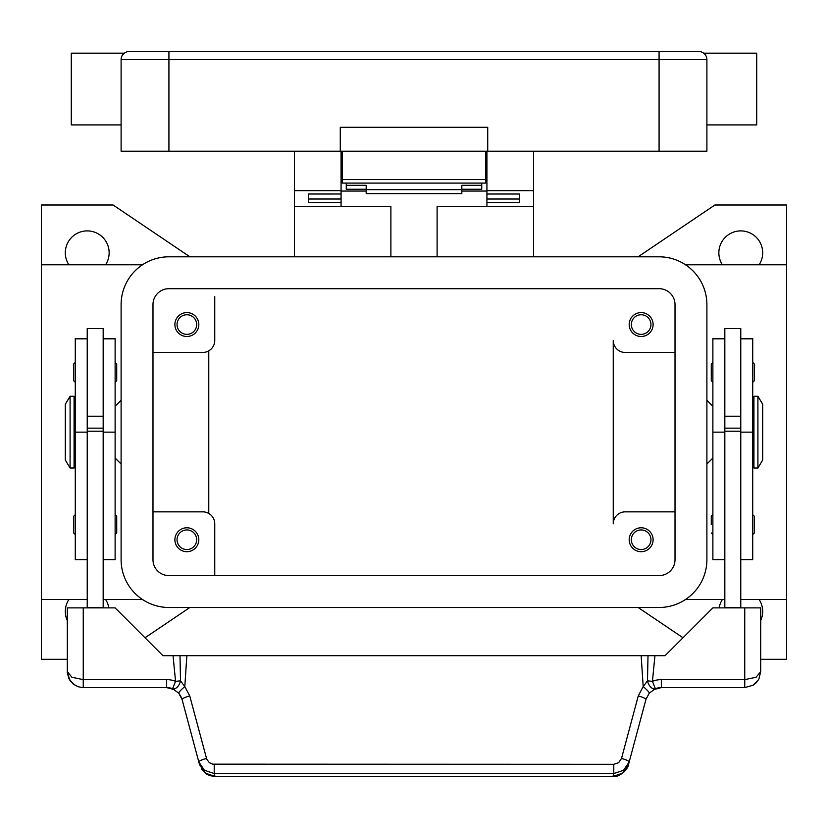 <?xml version="1.0" encoding="UTF-8"?>
<svg xmlns="http://www.w3.org/2000/svg" width="828" height="828" viewBox="0 0 828 828"><rect width="100%" height="100%" fill="white"/><g stroke="black" fill="none" stroke-linecap="round" stroke-linejoin="round"><path stroke-width="1.24" d="M722.399 264.774A21.921 21.921 0 0 1 740.77 230.898A21.921 21.921 0 0 1 759.141 264.774M759.141 599.513A21.921 21.921 0 0 1 760.694 620.607M67.306 620.607A21.921 21.921 0 0 1 68.859 599.513M68.859 264.774A21.921 21.921 0 0 1 87.23 230.898A21.921 21.921 0 0 1 105.601 264.774M67.306 659.295L41.4 659.295L41.4 599.513L87.23 599.513M142.488 264.774L41.4 264.774L41.4 205.002L113.125 205.002L189.881 256.804M189.881 607.483L145.014 637.767M682.986 637.767L638.119 607.483M740.77 599.513L786.6 599.513L786.6 659.295L760.694 659.295M638.119 256.804L714.875 205.002L786.6 205.002L786.6 599.513M105.601 599.513A21.921 21.921 0 0 1 108.851 607.887M719.149 607.887A21.921 21.921 0 0 1 722.399 599.513M724.831 599.513L685.512 599.513M685.512 264.774L786.6 264.774M103.169 599.513L142.488 599.513M675.017 511.849L625.202 511.849A11.954 11.954 0 0 0 613.248 523.803L613.248 340.484A11.954 11.954 0 0 0 625.202 352.449L675.017 352.449M653.106 324.545A11.954 11.954 0 0 1 641.151 336.499A11.954 11.954 0 0 1 629.187 324.545A11.954 11.954 0 0 1 641.151 312.591A11.954 11.954 0 0 1 653.106 324.545M613.248 523.803L613.248 432.144M653.106 539.742A11.954 11.954 0 0 1 641.151 551.696A11.954 11.954 0 0 1 629.187 539.742A11.954 11.954 0 0 1 641.151 527.788A11.954 11.954 0 0 1 653.106 539.742M152.983 352.449L202.798 352.449A11.954 11.954 0 0 0 214.752 340.484L214.752 296.652M198.813 324.545A11.954 11.954 0 0 1 186.849 336.499A11.954 11.954 0 0 1 174.894 324.545A11.954 11.954 0 0 1 186.849 312.591A11.954 11.954 0 0 1 198.813 324.545M214.752 523.803L214.752 575.605L214.752 523.803A11.954 11.954 0 0 0 202.798 511.849L152.983 511.849M198.813 539.742A11.954 11.954 0 0 1 186.849 551.696A11.954 11.954 0 0 1 174.894 539.742A11.954 11.954 0 0 1 186.849 527.788A11.954 11.954 0 0 1 198.813 539.742M650.953 324.545A9.801 9.801 0 0 0 641.151 314.743A9.801 9.801 0 0 0 631.34 324.545A9.801 9.801 0 0 0 641.151 334.357A9.801 9.801 0 0 0 650.953 324.545M196.66 539.742A9.801 9.801 0 0 0 186.849 529.941A9.801 9.801 0 0 0 177.047 539.742A9.801 9.801 0 0 0 186.849 549.544A9.801 9.801 0 0 0 196.66 539.742M196.66 324.545A9.801 9.801 0 0 0 186.849 314.743A9.801 9.801 0 0 0 177.047 324.545A9.801 9.801 0 0 0 186.849 334.357A9.801 9.801 0 0 0 196.66 324.545M650.953 539.742A9.801 9.801 0 0 0 641.151 529.941A9.801 9.801 0 0 0 631.34 539.742A9.801 9.801 0 0 0 641.151 549.544A9.801 9.801 0 0 0 650.953 539.742M210.819 349.354L208.77 350.844L208.77 513.443M706.895 400.266L712.877 406.237M712.877 458.05L706.895 464.022M121.105 400.266L115.123 406.237M115.123 458.05L121.105 464.022M41.4 599.513L41.4 264.774M724.831 338.497L712.877 338.497L712.877 559.666L724.831 559.666M711.283 524.6L711.283 516.227L711.283 524.6M712.877 362.405L711.283 363.999L711.283 380.735L712.877 382.329M724.831 432.144L724.831 607.483L740.77 607.483L740.77 328.53L724.831 328.53L724.831 432.144L712.877 432.144M740.77 416.205L724.831 416.205M740.77 338.497L752.724 338.497L752.724 559.666L740.77 559.666M754.318 516.227L754.318 524.6L754.318 516.227L752.724 514.633M754.318 363.999L754.318 372.372L754.318 363.999L752.724 362.405M752.724 412.22L753.925 412.22M753.925 452.067L752.724 452.067M757.91 396.281L753.925 396.281L753.925 468.006L757.91 468.006L757.91 396.281L762.691 404.25L762.691 460.037L757.91 468.006M754.318 372.372L754.318 380.735L754.318 372.372M754.318 524.6L754.318 532.963L754.318 524.6M724.831 428.159L740.77 428.159M724.831 431.222L740.77 431.222M103.169 338.497L115.123 338.497L115.123 559.666L103.169 559.666M115.123 514.633L116.717 516.227L116.717 532.963L115.123 534.557M115.123 362.405L116.717 363.999L116.717 380.735L115.123 382.329M87.23 338.497L75.276 338.497L75.276 432.144L87.23 432.144L87.23 328.53L103.169 328.53L103.169 607.887M87.23 416.205L103.169 416.205M75.276 432.144L75.276 559.666L87.23 559.666M75.276 514.633L73.682 516.227L73.682 532.963L75.276 534.557M75.276 362.405L73.682 363.999L73.682 380.735L75.276 382.329M75.276 412.22L74.075 412.22M74.075 452.067L75.276 452.067M70.09 396.281L74.075 396.281L74.075 468.006L70.09 468.006L65.308 460.037L65.308 404.25L70.09 396.281L70.09 468.006M87.23 432.144L87.23 607.483L103.169 607.483M181.384 697.424L178.755 693.16L182.046 699.401L198.792 761.905L204.485 770.309L214.214 773.538L613.786 773.538L613.786 764.306L212.724 764.161L209.339 762.671L206.721 759.162L189.747 695.955L184.81 686.588L180.525 680.833L175.567 681.34A23.909 23.909 0 0 0 166.656 679.612L83.245 679.612L83.245 607.887L67.306 607.887L67.327 672.543L68.879 678.556L73.309 684.104L77.977 686.691L82.345 687.561L166.656 687.582A15.939 15.939 0 0 1 172.597 688.73L175.567 681.34L173.052 655.704L641.151 655.704L643.19 686.588L647.475 680.833L652.433 681.34L655.403 688.73A7.969 4.616 -111.9 0 1 647.589 681.34A7.969 4.616 -111.9 0 1 647.475 680.833L648.014 655.704L641.151 655.704M83.245 607.887L115.123 607.887L162.94 655.704L173.052 655.704M83.245 687.582L83.245 679.612L71.974 677.283L67.306 671.643L69.718 680.078M103.169 431.222L87.23 431.222M103.169 428.159L87.23 428.159M628.462 764.668L622.78 773.083L613.051 776.426C617.957 777.844 627.872 770.361 628.462 764.668L645.954 699.401L649.245 693.16L655.403 688.73A15.939 15.939 0 0 1 661.344 687.582L744.755 687.582L753.107 685.222L756.026 682.914L758.924 678.95L760.694 671.643L760.694 607.887L712.877 607.887L665.06 655.704L648.014 655.704M758.924 678.95L760.694 671.643L756.026 677.283L744.755 679.612L661.344 679.612A23.909 23.909 0 0 0 652.433 681.34L654.948 655.704M186.849 655.704L184.81 686.588A7.969 1.056 139.4 0 0 178.755 693.16L172.597 688.73A7.969 4.616 111.9 0 0 180.411 681.34A7.969 4.616 111.9 0 0 180.525 680.833L179.986 655.704M206.493 758.458A7.969 1.335 165 0 0 200.925 760.332A7.969 1.335 165 0 0 198.792 761.905L199.538 764.668L205.22 773.083L214.949 776.426L613.051 776.426M189.747 695.955A7.969 1.335 165 0 0 184.178 697.828A7.969 1.335 165 0 0 182.046 699.401M214.214 764.306L214.214 773.538L214.949 776.302L613.051 776.302L613.786 773.538L623.515 770.309L629.208 761.905A7.969 1.335 -165 0 0 627.075 760.332A7.969 1.335 -165 0 0 621.507 758.458L618.661 762.671L613.786 764.306M646.616 697.424L645.954 699.401A7.969 1.335 -165 0 0 643.822 697.828A7.969 1.335 -165 0 0 638.253 695.955L621.507 758.458M649.245 693.16A7.969 1.056 -139.4 0 0 643.19 686.588L638.253 695.955M437.112 256.804L437.112 206.596L533.553 206.596L533.553 256.804M533.553 206.596L533.553 151.203M294.447 256.804L294.447 206.596L390.888 206.596L390.888 256.804M486.926 191.051L461.817 191.051M366.183 191.051L341.074 191.051M294.447 151.203L294.447 206.596M294.447 190.647L341.074 190.647L341.074 151.203M341.074 206.596L341.074 202.518L308.399 202.518L308.399 194L341.074 194L341.074 190.647M486.926 151.203L486.926 190.647L533.553 190.647M486.926 175.112L485.725 175.112M342.274 175.112L341.074 175.112M486.926 190.647L486.926 194.011L519.601 194L519.601 202.518L486.926 202.518L486.926 206.596M486.926 202.518L486.926 194.011L519.601 194.011L519.601 199.02L486.926 199.02M341.074 199.02L308.399 199.02L308.399 194.011L341.074 194L341.074 202.518M346.259 183.081L346.259 185.296L366.183 185.296L366.183 193.628L461.817 193.628L461.817 185.296L481.741 185.296L481.741 183.081M346.259 185.296L346.259 189.26L366.183 189.26M461.817 189.26L481.741 189.26L481.741 185.296M366.183 189.664L461.817 189.664M342.274 151.203L342.274 183.081L485.725 183.081L485.725 151.203M121.105 124.904L71.291 124.904L71.291 53.168L124.293 53.168L123.434 53.913A7.969 7.969 0 0 0 121.105 59.544L659.078 59.544L659.078 51.574L129.075 51.574A7.969 7.969 0 0 0 123.434 53.913A7.969 7.969 0 0 1 129.075 51.574M659.078 151.203L659.078 59.544L706.895 59.544L706.895 151.203L487.723 151.203L487.723 127.295L340.277 127.295L340.277 151.203L121.105 151.203L121.105 59.544M706.895 59.544A7.969 7.969 0 0 0 698.925 51.574L659.078 51.574M704.566 53.913L703.707 53.168L704.566 53.913M706.895 124.904L756.709 124.904L756.709 53.168L703.707 53.168M340.277 151.203L487.723 151.203M152.983 304.621A15.939 15.939 0 0 1 168.922 288.682L659.078 288.682A15.939 15.939 0 0 1 675.017 304.621L675.017 559.666A15.939 15.939 0 0 1 659.078 575.605L168.922 575.605A15.939 15.939 0 0 1 152.983 559.666L152.983 304.621M121.105 304.621A47.817 47.817 0 0 1 168.922 256.804L659.078 256.804A47.817 47.817 0 0 1 706.895 304.621L706.895 559.666A47.817 47.817 0 0 1 659.078 607.483L168.922 607.483A47.817 47.817 0 0 1 121.105 559.666L121.105 304.621M724.831 338.838L712.877 338.838M752.724 432.144L740.77 432.144M752.724 338.838L740.77 338.838M103.169 338.838L115.123 338.838M103.169 432.144L115.123 432.144M75.276 338.838L87.23 338.838M744.755 607.887L744.755 687.582M655.403 688.73A15.939 15.939 0 0 1 661.344 687.582L661.344 679.612M166.656 679.612L166.656 687.582A15.939 15.939 0 0 1 172.597 688.73M168.922 51.574L168.922 151.203M485.725 179.583L342.274 179.583M712.877 514.633L711.283 516.227M752.724 382.329L754.318 380.735M712.877 534.557L711.283 532.963M752.724 534.557L754.318 532.963M166.656 687.592L174.553 689.683M201.38 768.891L206.917 774.263L210.146 775.691L214.949 776.426M661.344 687.592L653.447 689.683M753.107 685.222L758.427 679.84M70.339 680.999L75.451 685.553M485.725 167.142L486.926 167.142M341.074 167.142L342.274 167.142"/></g></svg>

